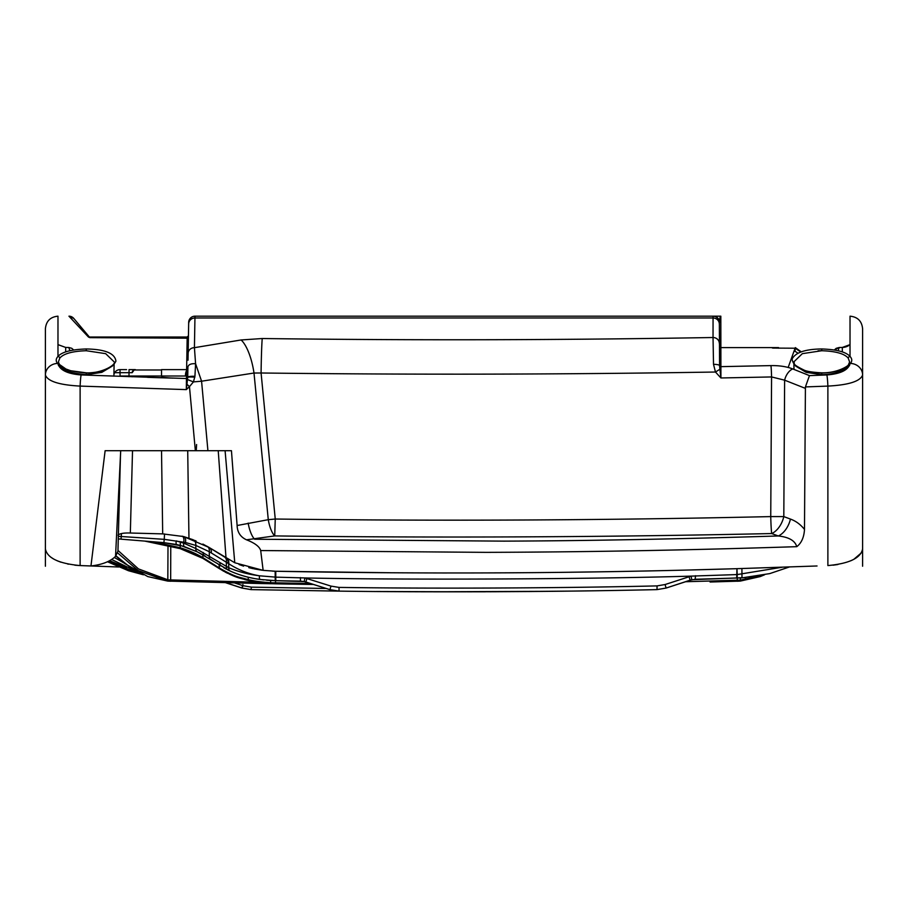 <?xml version="1.0" encoding="UTF-8"?>
<svg xmlns="http://www.w3.org/2000/svg" width="908" height="908" viewBox="0 0 908 908"><rect width="100%" height="100%" fill="white"/><g stroke="black" fill="none" stroke-linecap="round" stroke-linejoin="round"><path stroke-width="1.36" d="M713.064 316.177A6.288 6.288 -90 0 1 719.352 322.351A6.288 6.288 90 0 0 713.064 316.177A6.288 6.288 90 0 1 719.352 322.351L719.567 365.64L719.352 322.351A6.288 6.288 -90 0 0 713.064 316.177L194.97 316.177L713.064 316.177L713.041 337.515M118.676 566.989L80.12 565.571L90.959 565.979L105.124 450.709L195.356 450.709L189.466 386.626L193.427 381.916L194.936 376.298L195.583 363.722L194.426 347.673L194.97 316.177A6.288 6.288 1 0 0 188.682 322.351A6.288 6.288 0 0 1 194.97 316.177A6.288 6.288 0 0 0 188.682 322.351A6.288 6.288 1 0 1 194.97 316.177M188.433 336.947L188.149 353.326A6.288 5.766 1 0 1 194.426 347.673L241.119 339.967L262.23 338.525C418.883 340.5 561.008 340.08 713.03 337.515L713.518 364.346L715.47 372.03L720.918 377.966L720.827 316.177L713.438 316.177M188.024 360.226L188.682 322.351M188.342 342.089L188.455 335.744L187.196 337.061L186.469 378.534L81.118 374.947C67.737 373.892 60.03 370.226 57.998 363.938L57.567 363.427C55.66 361.157 55.797 358.819 57.976 356.424C61.96 351.941 71.391 349.455 86.26 348.967C105.067 349.285 114.953 353.337 115.918 361.146C112.252 368.523 102.377 372.473 86.26 373.018C69.859 371.565 60.439 368.534 57.998 363.938A1.884 1.657 -38.2 0 1 59.474 364.494L65.944 369.011L70.745 370.748L86.26 372.836L86.26 374.686C70.892 373.245 62.073 370.226 59.792 365.64M194.857 377.206A6.288 0.976 5 0 0 187.718 377.524A1.26 1.124 -179 0 1 186.469 378.534L186.322 389.611L187.729 377.229A6.288 1.067 1 0 1 194.936 376.298M89.847 337.583L88.485 337.061L89.903 337.651L73.764 318.424A6.288 6.288 130 0 0 68.951 316.177L75.341 323.044M75.954 323.702L88.485 337.061L187.196 337.038L88.485 337.061L68.951 316.177L73.764 318.424M187.184 337.651L89.903 337.651L187.173 338.185M719.567 365.515A1.26 1.158 0 0 0 720.827 366.65L770.937 365.606C779.314 365.47 786.566 366.571 792.707 368.909L809.471 375.617L826.882 374.947C840.263 373.892 847.97 370.226 850.001 363.938C844.338 369.738 834.917 372.768 821.74 373.018C803.262 372.132 793.376 367.479 792.082 359.057C795.385 352.508 805.271 349.137 821.74 348.967C836.574 349.444 846.006 351.929 850.024 356.424C852.192 358.751 852.328 361.089 850.433 363.427L850.001 363.938A1.884 1.657 -141.8 0 0 848.526 364.494C849.854 364.812 838.742 373.154 821.74 372.836L821.74 374.686L806.179 372.359L795.521 365.969M186.673 366.639L187.196 337.038L89.393 337.038M821.706 350.726L818.04 350.806M862.6 367.615L862.6 375.027C860.307 381.292 848.73 384.981 827.88 386.093L805.419 386.921L804.488 529.409C804.034 537.32 801.458 543.075 796.77 546.673C676.437 550.543 580.03 552.03 486.143 552.359L260.698 550.554L263.138 570.36L275.771 571.257C428.996 574.208 582.709 573.345 736.876 568.68L817.041 565.979M79.518 565.548L74.819 565.185M68.35 564.186L67.782 564.072M60.938 562.211L57.283 560.815M53.64 559.01L50.769 557.16M45.752 551.077L45.4 548.965C47.216 558.057 58.782 563.596 80.12 565.571L80.12 386.093C59.27 384.981 47.693 381.292 45.4 375.027A12.576 11.6 0 0 1 57.567 363.427A1.884 1.691 -34.8 0 1 59.156 364.074M45.4 501.92L45.4 503.441M45.4 503.554L45.4 504.133M59.485 364.505L58.384 361.986L59.758 358.149C63.481 353.689 72.322 351.203 86.26 350.726L105.68 353.666L114.147 361.872C116.53 364.551 101.707 373.665 86.26 372.836L86.26 373.018M112.478 365.969L101.809 372.359L86.26 374.686M186.934 384.232L189.466 386.626L186.322 389.611L80.12 386.093A12.576 1.01 -87.8 0 1 81.118 374.947M826.882 374.947A12.576 1.01 -92.2 0 1 827.88 386.093L827.88 565.571C849.218 563.596 860.795 558.057 862.6 548.965L862.6 549.124M848.844 364.074A1.884 1.691 -145.2 0 1 850.433 363.427A12.576 11.6 180 0 1 862.6 375.027L862.6 548.455M848.208 365.64C842.908 371.429 834.077 374.436 821.74 374.686M821.74 373.018L821.74 372.836C812.32 372.303 806.372 371.361 803.886 369.999C790.709 363.575 795.385 363.756 793.853 361.872L802.32 353.666L821.74 350.726C835.644 351.192 844.485 353.677 848.242 358.149L849.616 361.986L848.515 364.505M862.6 369.261L862.6 496.608M862.6 361.883L862.6 366.65L862.6 361.883M862.225 551.122L861.556 552.597M861.442 552.79L853.883 559.271M853.634 559.407L852.283 560.088M852.169 560.145L850.796 560.769M837.948 564.504L833.033 565.196M95.692 565.298L95.692 566.161M45.4 548.455L45.4 328.753C46.149 321.114 50.337 316.926 57.976 316.177L57.976 356.424A1.884 1.68 40.6 0 1 59.758 358.149M90.959 565.979C102.195 564.651 110.39 561.439 115.543 556.343L117.949 551.156L120.469 455.544L115.543 556.343M111.673 559.521L137.675 571.972M107.927 561.564L143.339 574.753M114.374 557.501L123.76 562.835M164.53 533.961L164.246 539.341L118.324 536.322M118.017 535.164C119.72 533.518 123.828 532.803 130.332 533.019L162.691 533.881L183.677 536.56A6.288 3.405 -73.8 0 1 185.47 542.496L164.246 539.341L163.894 542.644L121.059 539.17L121.434 533.586M132.523 450.709L130.332 533.019M170.534 378.057L153.089 377.512M260.698 550.554C259.575 546.639 254.842 543.052 246.488 539.806C240.484 537.037 237.351 532.27 237.113 525.516L231.449 450.709L195.356 450.709L202.484 450.709L196.253 450.709L196.593 444.523M217.784 450.709L218.476 450.709M214.958 450.709L213.562 450.709M187.513 379.544L193.427 381.916A31.428 0.704 -5.2 0 1 201.576 381.212L207.921 450.709L202.484 450.709M124.623 450.709L123.148 450.709M121.502 450.709L119.913 450.709M116.633 450.709L111.627 450.709M716.991 316.177L719.613 316.177M234.639 582.947L243.072 585.717L251.437 587.147L326.233 588.475M225.99 582.743L242.209 588.066L251.3 589.621L338.673 591.108M375.969 591.505L471.99 591.823M560.781 591.221L568.885 591.119M243.072 585.717L241.891 588.055L250.983 589.61L251.437 587.147M532.031 591.505L490.082 591.766M251.153 589.61L338.911 591.119M411.233 591.744L422.549 591.789M109.618 560.735L126.496 567.477M182.326 546.003L163.894 542.644L176.674 544.539A3.768 1.169 -78 0 1 176.254 540.907L183.757 543.177L195.844 548.546L228.748 567.727A3.768 3.03 -65.3 0 0 230.303 571.087L197.342 551.871L180.987 545.606M205.287 556.15L198.943 552.666M197.774 552.087L184.176 546.582M196.071 540.952L183.7 536.571L209.203 547.524L202.87 544.085M183.666 536.56L192.837 539.647A6.288 5.096 -68.9 0 1 195.799 545.413L185.47 542.496M197.762 450.709L187.718 450.709L188.955 538.24M161.522 450.709L162.691 533.881M225.093 450.709L234.763 562.756L209.203 547.524L234.763 562.756L263.138 570.36M213.845 450.709L200.906 450.709M231.279 571.529L227.863 569.918A3.768 3.019 -63.3 0 1 226.421 566.615L226.353 562.166A6.288 4.892 -56.8 0 0 224.56 557.013L226.296 558.148A6.288 4.88 -56.5 0 1 228.056 563.289L209.271 551.701L195.799 545.413L195.844 548.546A3.768 3.019 -64.2 0 0 197.342 551.871L184.528 546.695A3.768 1.861 -71.8 0 1 183.757 543.177L183.745 542.11A6.288 3.155 -75.8 0 0 182.145 536.151M226.852 558.511A6.288 4.903 -57.3 0 1 228.68 563.698L228.056 563.289M274.874 571.234L272.514 571.143M262.219 570.235L254.251 568.896M253.253 568.692L248.792 567.636M243.594 566.127L239.054 564.538M187.729 377.433L187.911 366.9C188.546 364.505 191.111 363.45 195.583 363.722L201.576 381.212L254.002 373.029L261.084 372.995C418.985 374.856 562.188 374.459 715.47 372.03L719.908 369.238L720.918 377.966L771.573 376.945L784.625 380.168L805.305 388.34M237.113 525.516L268.28 519.682L254.002 373.029A37.716 13.03 81.6 0 0 241.119 339.967M719.908 369.238L719.567 365.64A6.288 1.396 179.1 0 0 713.518 364.346M246.488 539.806L274.715 535.913A18.864 6.515 80.5 0 1 268.28 519.682L275.249 519.024L261.084 372.995A37.716 1.169 90.7 0 1 262.23 338.525M248.168 523.099A18.864 6.515 80.2 0 0 254.615 539.227L503.94 541.134C584.468 540.839 675.938 539.125 778.326 535.97L771.687 533.552A18.864 11.736 110.3 0 0 783.808 516.595L770.744 516.595A18.864 0.953 88.7 0 0 771.687 533.552C606.135 537.173 440.482 537.967 274.715 535.913L275.249 519.024C440.516 521.135 605.681 520.329 770.744 516.595L771.573 376.945A12.576 0.636 88.7 0 0 770.937 365.606M792.707 368.909A12.576 7.809 110.7 0 0 784.625 380.168L783.808 516.595L790.448 519.081C795.839 521.01 800.515 524.461 804.488 529.409M796.77 546.673C795.056 540.691 788.916 537.127 778.326 535.97A18.864 11.713 110.8 0 0 790.448 519.081M805.419 386.921L809.471 375.617M720.77 316.177L720.827 316.177C720.067 316.495 719.647 318.56 719.567 322.351A6.288 6.288 -90 0 0 713.279 316.177L713.529 316.177M782.253 567.228L737.217 574.571L736.967 568.68L692.395 569.906M642.569 571.053L623.058 571.427M602.787 571.779L564.594 572.312M508.469 572.812L506.766 572.823M446.849 572.982L411.733 572.88M392.619 572.778L275.771 571.257L275.782 577.148L259.472 575.797C248.747 574.026 238.475 569.997 228.68 563.698L228.748 567.727C238.259 571.711 248.497 574.401 259.472 575.797A3.768 1.124 -82.1 0 0 260.097 579.463C249.541 578.033 239.61 575.241 230.303 571.087M736.967 568.68L736.774 574.582L691.09 576.115C587.067 579.304 398.726 579.996 304.906 577.942L275.782 577.148L275.816 580.689L260.097 579.463M656.7 589.621L657.017 589.61C550.452 592.107 421.244 592.311 339.047 591.119L329.933 589.644L304.191 581.563L275.816 580.689M275.589 580.677L300.673 581.131L275.589 580.677L275.544 577.148M745.831 577.59L691.783 579.724L691.09 576.115L665.065 584.536L657.052 585.898C550.464 588.407 421.244 588.6 339.024 587.408L331 586.114L304.906 577.942L304.191 581.563L300.469 581.131L300.435 577.59M789.324 566.989L769.791 573.595L741.984 577.874L695.153 579.27L695.539 575.729M213.312 561.008L209.01 558.363M220.031 562.937A3.768 2.928 -56.5 0 0 221.098 566.013L217.716 563.811M204.731 555.821L204.448 555.662A3.768 2.974 -59.7 0 1 203.222 552.473M275.464 580.677L269.869 580.45L275.464 580.677M269.733 580.439L266.646 580.212M263.649 579.906L254.83 578.623M253.752 578.419L249.132 577.431M244.241 576.171L239.156 574.594M235.41 573.243L233.277 572.392M226.421 569.168L223.584 567.579M257.089 582.527L256.317 582.505M275.374 583.821L313.362 584.48M270.641 583.731L258.088 583.469M256.385 583.435L167.605 581.075L131.331 568.158L115.974 555.844M144.86 541.111L180.193 548.648C188.853 551.315 196.412 554.561 202.87 558.375L219.623 568.805C237.76 578.986 238.168 577.363 248.849 580.598C254.785 582.039 262.049 583.05 270.641 583.64L274.386 583.799M153.497 541.758L180.193 547.74C188.819 550.441 196.344 553.71 202.79 557.58L219.35 568.033C237.249 578.078 237.692 576.489 248.281 579.69C254.365 581.12 261.833 582.13 270.663 582.72L310.581 583.504M164.212 542.678L164.019 544.732L180.193 548.648L202.87 558.375L202.79 557.58M219.134 564.731L219.18 567.92A0.942 0.738 123.4 0 0 219.441 568.692M117.961 550.43L138.481 568.919L167.98 579.86L254.944 582.176L254.898 581.597M117.631 552.915L138.039 570.474L167.821 581.086L258.689 583.481L256.839 581.619L258.689 583.481L258.701 582.448M254.944 582.176L254.876 583.401L258.678 583.481L254.944 582.176M272.06 583.753L272.423 583.731A1.884 1.884 0.5 0 1 272.06 583.753A1.884 1.884 0.5 0 0 272.423 583.731L258.689 583.481A1.884 1.884 179.5 0 1 256.93 582.164A1.884 1.884 179.5 0 0 258.689 583.481M167.821 581.086L168.003 545.583M168.059 579.871L167.674 581.086L170.749 581.245L170.84 580.008M201.633 557.671A1.26 0.59 -60.5 0 1 201.621 557.66L199.454 556.479M192.269 553.006L190.033 552.064M184.324 549.942L183.518 549.669M202.836 554.731L202.938 558.42L223.822 571.336M254.785 581.801L250.642 580.995M247.407 580.246L244.672 579.542M241.596 578.668L239.769 578.101M239.008 577.863L237.374 577.306M236.727 577.079L229.747 574.287M227.556 573.266L225.025 571.995M274.216 583.787L269.801 583.594M266.487 583.345L262.718 582.97M259.03 582.493L256.011 582.017M275.521 580.677L275.521 583.821L313.43 584.48M710.079 582.017L740.326 581.086L760.223 576.58L764.536 574.809M685.392 581.733L740.372 580.155L760.507 575.604M248.247 577.216L248.281 579.69A0.942 0.772 103 0 0 248.849 580.598M772.288 347.968L772.299 347.968A3.144 3.144 -1 0 1 773.105 348.07M788.167 367.456L795.09 348.229L795.09 351.317L793.967 351.317M120.639 369.613L126.564 369.613M129.038 369.613L129.038 372.7L132.182 372.7A3.144 3.144 -90 0 1 135.326 369.613L129.288 369.613M134.191 369.613L135.076 369.613M132.012 372.689L113.954 372.7M133.397 370.271A3.144 3.144 0 0 0 132.182 372.7L134.259 369.794M132.125 376.082L132.114 376.82M186.628 369.613L161.522 369.613L161.522 376.003L120.049 376.003L120.049 369.613A6.288 6.254 90 0 0 113.92 374.629M800.845 351.986L795.09 348.229L800.845 351.986M795.317 347.616L801.253 351.839L795.317 348.229M772.924 347.616L778.576 347.616L778.576 348.218M772.288 347.628A3.144 3.144 -1 0 1 773.991 348.127M552.041 591.312L426.919 591.8M848.242 358.149A1.884 1.68 139.4 0 1 850.024 356.424L850.024 316.177C857.663 316.926 861.851 321.114 862.6 328.753L862.6 361.861M862.6 369.76L862.6 496.653M862.6 498.14L862.6 499.15M862.6 500.047L862.6 498.208M838.493 349.535L839.208 347.503L842.318 347.446L850.024 344.631A12.576 12.576 -0.3 0 1 842.318 347.446L842.34 351.884M834.35 349.943L839.208 347.503L836.189 348.331L834.35 349.943L839.208 347.503L842.318 347.446M45.4 369.261L45.4 360.748M45.4 494.883L45.4 496.631M45.4 496.653L45.4 494.815M57.976 344.631L65.682 347.446L65.66 351.884M65.682 347.446L68.792 347.503L69.905 350.67M719.329 323.929A6.288 6.061 180 0 0 713.041 317.982L194.948 317.982A6.288 6.061 -179 0 0 188.66 323.929A6.288 6.061 1 0 1 194.948 317.982M86.26 348.967L86.26 350.726M821.74 348.967L821.74 350.726M250.983 589.61L241.891 588.055L225.661 582.732L241.891 588.055L242.935 584.536M176.674 544.539L181.067 545.629A3.768 1.555 -73.8 0 1 180.499 542.065M121.059 539.068L118.256 538.943M161.522 377.785L147.573 377.331M120.458 455.578L120.707 450.709L120.48 455.555M218.226 450.709L226.013 557.966M224.56 557.013L209.203 547.524A6.288 4.96 -59.7 0 1 211.269 552.836M719.318 343.269A6.288 5.868 180 0 0 713.03 337.515M339.024 587.408L339.047 591.119L329.933 589.644L305.86 582.005L306.904 578.475M695.483 579.259L690.103 580.189L689.07 576.671M741.984 577.874L741.904 568.533M737.16 578.101L737.217 574.571M736.797 578.112L736.774 574.582L736.706 578.124M210.497 559.271A3.768 2.962 -58.6 0 1 209.328 556.127L209.271 551.701A6.288 4.983 -61 0 0 207.092 546.31L209.203 547.524M275.226 580.677L275.158 571.245M180.181 545.379L180.193 548.648M219.305 564.844L219.35 568.033A0.942 0.738 123.2 0 0 219.623 568.805M170.659 581.245L170.772 546.207M737.251 578.101L737.251 581.245L740.395 581.075L740.372 577.976M740.304 580.155L740.326 581.086M270.663 580.496L270.641 583.64M219.089 567.863A0.942 0.726 123.5 0 0 219.361 568.635M133.851 369.976L161.522 369.976M186.605 370.543A6.288 2.44 90 0 0 185.448 376.003L161.522 376.003M797.962 353.178L795.09 351.317M128.97 376.707L129.038 372.7M329.933 589.644L331 586.114M691.783 579.724L666.109 588.055L657.017 589.61L657.052 585.898M690.103 580.189L666.109 588.055L665.065 584.536M188.455 335.744L187.196 337.038L188.455 335.744M862.6 375.027L862.6 566.229M58.441 365.538L58.418 364.437M113.897 376.184L114.102 364.437M715.595 316.177L716.514 316.177M716.809 316.177L717.785 316.177M718.171 316.177L718.954 316.177M485.405 591.789L409.917 591.732M338.945 591.119L251.3 589.621M107.496 561.768L128.459 570.723L143.464 574.809M172.509 378.125L161.522 377.331M125.281 450.709L122.58 450.709M120.094 450.709L119.425 450.709M213.448 450.709L215.82 450.709M713.336 316.177L720.827 316.177M305.86 582.005L304.191 581.563M793.989 369.408L793.898 364.437M849.559 365.538L849.582 364.437M167.674 581.086L147.777 576.58L124.453 563.38L115.861 555.98M144.815 541.111L164.019 544.732M270.788 583.651L275.521 583.821M720.827 347.605L774.672 347.605M134.702 369.613L133.487 369.613M131.773 369.613L130.23 369.613M795.09 348.218L773.094 348.082M408.475 591.721L481.898 591.8M494.145 591.755L571.314 591.085M666.109 588.055L657.017 589.61M862.6 501.522L862.6 497.959M862.6 495.235L862.6 494.372M862.6 502.362L862.6 498.015M862.6 495.291L862.6 494.383M45.4 361.895L45.4 360.351M45.4 502.306L45.4 497.959M45.4 495.246L45.4 494.372M45.4 500.853L45.4 498.015M68.792 347.503L71.721 348.286L73.65 349.943M45.4 375.027L45.4 566.229"/></g></svg>
